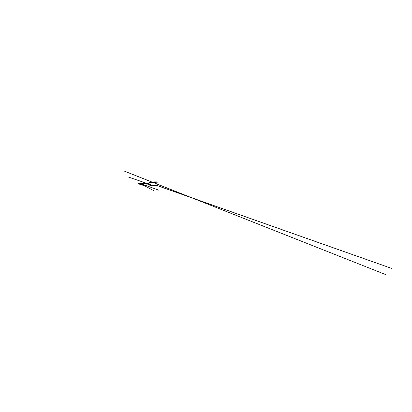 <?xml version="1.0" encoding="UTF-8"?>
<svg xmlns="http://www.w3.org/2000/svg" width="412" height="412" viewBox="0 0 412 412"><rect width="100%" height="100%" fill="white"/><g stroke="black" fill="none" stroke-linecap="round" stroke-linejoin="round"><path stroke-width="0.62" d="M141.507 184.174L141.234 183.927L141.553 184.19L141.707 183.515M141.053 183.922L141.331 184.179L141.053 183.922M140.878 183.922L141.151 184.179L140.878 183.922M140.698 183.917L140.976 184.174L140.698 183.917M139.967 184.169L139.915 183.428M139.534 184.164L139.483 183.422M139.199 184.051L139.163 183.567M139.75 184.169L139.699 183.428M141.61 183.536L141.625 184.02M141.532 183.371L141.697 184.035M140.559 183.355L140.363 183.304C140.08 183.386 140.152 184.339 140.43 184.21L140.477 184.179C140.224 184.298 140.157 183.417 140.415 183.335L140.507 184.169L140.889 184.143M140.523 183.35L140.873 183.412M141.455 184.185L153.434 190.462L141.414 184.154M139.127 183.886L139.225 183.618M139.647 183.469L139.709 184.164L139.689 183.469M137.969 183.587L137.943 183.855L138.154 183.613M138.236 183.567L138.324 183.881M138.324 183.567L138.55 183.886M138.252 183.567L138.303 183.886M138.463 183.567L138.473 183.886L138.463 183.567M138.556 183.567L138.88 183.896M138.509 183.572L138.53 183.891M138.88 183.886L138.885 183.577L138.308 183.561M148.346 183.515L147.903 183.881L141.522 183.773L147.929 183.876M153.202 182.032L152.419 182.032L152.44 182.32M152.867 182.032L152.883 182.32M152.522 182.902L152.368 182.588L152.631 182.907L152.708 182.593L152.631 182.907M152.744 182.907L152.837 182.562M152.965 182.907L153.058 182.567M153.187 182.907L153.604 182.913L153.619 182.032L153.197 182.027M152.481 182.48L152.409 182.047L152.481 182.48M152.708 182.48L152.631 182.047L152.708 182.48M152.934 182.48L152.852 182.042L152.934 182.48M153.161 182.485L153.079 182.042L153.161 182.485M154.253 182.119L154.268 182.985L154.253 182.119M154.325 182.995L154.34 182.099M154.84 182.119L154.85 182.995L154.84 182.119M154.902 183L154.927 182.099M155.427 182.119L155.437 183L155.427 182.119M155.757 182.099L155.731 183L155.844 182.114L155.798 182.985L155.504 182.985L155.515 182.099M156.498 182.933L155.824 182.974M156.318 182.063L156.596 182.119L156.318 182.248M155.133 182.119L155.144 182.995L155.133 182.119M154.546 182.119L154.557 182.99L154.546 182.119M154.613 182.995L154.634 182.099M152.419 182.032L152.265 182.861M152.327 182.902L152.388 182.562M152.636 182.902L152.61 182.562M152.368 182.48L152.409 182.047M152.595 182.48L152.631 182.047M152.821 182.48L152.852 182.042M153.048 182.485L153.079 182.042M156.318 182.073L156.596 182.13M155.458 182.099L155.442 182.985L155.221 182.099M155.159 182.099L155.211 182.98M154.866 182.099L154.917 182.98M154.572 182.099L154.624 182.974M154.351 182.073L154.248 182.954M154.335 182.959L152.811 183.103L154.335 182.974M155.731 183L155.818 182.063M155.798 182.969L155.195 182.995L155.808 183L155.813 182.099M157.152 182.083L157.137 182.861M156.962 182.923L156.977 182.027M152.538 185.827L152.625 185.524M152.749 185.838L152.842 185.529M153.192 185.848L153.048 185.58L153.192 185.848M152.497 185.457L152.425 184.998L152.497 185.457M152.718 185.462L152.641 185.003L152.718 185.462M152.94 185.467L152.862 185.009L152.94 185.467M153.161 185.477L153.079 185.014L153.161 185.477M154.232 185.153L154.237 185.977L154.232 185.153M154.804 185.168L154.876 186.018L154.804 185.168M155.386 185.184L155.386 186.018L155.386 185.184M155.412 185.168L155.401 186.018L155.473 185.168M156.256 185.148L156.529 185.22L156.256 185.343M155.674 185.189L155.751 186.028L155.674 185.189M155.746 186.033L155.762 185.179M155.092 185.173L155.097 186.008L155.092 185.173M155.123 185.158L155.097 186.008M154.521 185.158L154.593 186.008L154.521 185.158M154.546 185.143L154.521 185.987M153.213 185.003L152.873 185.143M153.202 184.988L153.619 185.009M152.873 184.983L152.45 184.983M152.43 185.822L152.404 185.518M152.965 185.843L153.063 185.534M152.388 185.452L152.425 184.998M152.605 185.457L152.641 185.003M152.826 185.467L152.862 185.009M153.048 185.472L153.079 185.014M156.256 185.163L156.529 185.23M155.777 185.148L155.664 186.003M154.912 185.127L154.809 185.997M154.835 185.153L154.824 185.997L154.891 185.153M154.263 185.137L154.258 185.977L154.32 185.137M154.34 185.956L128.235 176.969L154.273 185.997L154.34 185.117M154.624 185.122L154.624 185.972L154.603 185.148M155.195 185.137L155.195 185.992L155.18 185.163M157.07 185.153L157.06 185.905M157.065 185.905L157.008 185.106M140.549 184.159L140.322 184.236C140.054 184.257 140.028 183.361 140.296 183.283L140.404 183.294M140.389 184.215L139.194 184.2M138.978 184.082L138.988 183.386M139.199 183.273L139.112 183.268C138.823 183.345 138.854 184.231 139.143 184.21L139.081 183.278M147.923 184.149L148.804 184.195L148.006 183.876M148.629 184.416L149.546 185.148L152.249 185.251M149.546 185.148L150.447 185.482L150.447 185.204M141.527 184.035L147.913 184.154L149.494 182.634L150.401 182.604M149.865 182.418L152.224 182.614M152.255 182.815L152.249 182.114M156.972 181.97L156.951 182.98M156.859 183.062L156.884 181.877L153.831 181.888L153.82 183.041M153.676 182.001L153.758 183.021L153.769 181.913M154.284 182.099L154.289 183L124.058 170.985L386.085 274.742L154.273 182.923M154.85 182.995L154.933 182.063M152.27 185.73L152.265 185.055M152.306 184.988L152.352 185.812M156.9 185.014L160.294 185.168L156.895 185.04L156.879 186.013M156.792 186.09L156.807 184.957M153.733 185.961L153.666 184.988L153.661 185.874M153.831 184.885L153.8 186.008L153.764 184.895M153.769 184.895L156.812 184.942L156.905 185.714L156.797 186.111L153.81 185.987M155.705 185.173L155.69 186.023M139.096 183.273L140.492 183.335M141.939 184.04L158.635 190.133L141.965 184.04M139.91 184.159L144.7 185.946L139.92 184.164M150.447 185.482L152.244 185.539M147.918 183.87L141.522 183.773L147.903 183.881M148.773 183.582L149.664 182.861M150.395 182.315L152.229 182.32M147.908 183.597L141.532 183.515M148.804 184.195L149.721 184.931M156.884 181.877L156.864 183.072L153.758 183.021M155.437 183L155.52 182.063M156.951 182.995L155.18 183.01L155.226 182.063M154.639 182.068L154.557 182.99M156.148 181.883L156.421 181.883M153.594 185.869L153.187 185.853M155.489 185.143L155.386 186.018M155.355 184.906L391.4 268.315L155.396 184.978"/></g></svg>
